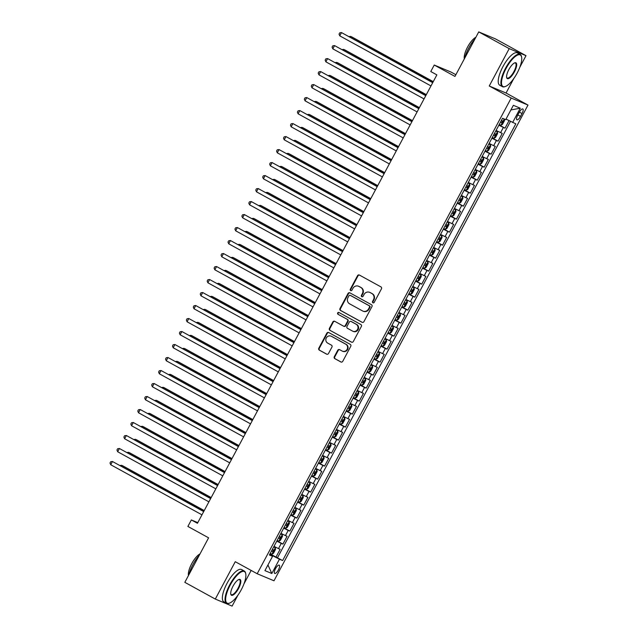 <?xml version="1.0" encoding="UTF-8"?>
<svg xmlns="http://www.w3.org/2000/svg" width="638" height="638" viewBox="0 0 638 638"><rect width="100%" height="100%" fill="white"/><g stroke="black" fill="none" stroke-linecap="round" stroke-linejoin="round"><path stroke-width="0.96" d="M372.911 302.803A1.013 0.957 -67.3 0 0 374.219 302.372L381.46 288.815A1.443 1.364 -67.3 0 0 380.942 286.885L359.409 275.058A1.443 1.364 -67.3 0 0 357.535 275.68L350.294 289.237A1.013 0.957 -67.3 0 0 350.74 290.625A1.013 0.957 -67.3 0 0 351.969 290.154L352.902 288.4A4.633 4.362 -67.3 0 1 358.915 286.422L360.709 287.403A4.633 4.362 -67.3 0 1 362.36 293.592L361.419 295.346A1.013 0.957 -67.3 0 0 361.866 296.734A1.013 0.957 -67.3 0 0 363.094 296.263L364.035 294.509A4.633 4.362 -67.3 0 1 370.04 292.531L371.834 293.512A4.633 4.362 -67.3 0 1 373.485 299.7L372.544 301.455A1.013 0.957 -67.3 0 0 372.911 302.803M278.407 569.909A4.721 1.563 118.8 0 0 279.229 565.164A4.721 1.563 118.8 0 0 275.504 568.689A4.721 1.563 118.8 0 0 274.683 573.434A4.721 1.563 118.8 0 0 278.407 569.909M334.296 356.714A1.443 1.364 -67.3 0 0 334.814 358.644L340.859 361.961A1.443 1.364 -67.3 0 0 342.734 361.347L350.772 346.29A1.443 1.364 -67.3 0 0 350.254 344.361L328.722 332.534A1.443 1.364 -67.3 0 0 326.847 333.156L318.809 348.204A1.443 1.364 -67.3 0 0 319.319 350.142L326.616 354.146A1.443 1.364 -67.3 0 0 328.498 353.524L331.935 347.088A1.443 1.364 -67.3 0 0 331.425 345.15L327.804 343.164A3.868 3.653 -67.3 0 1 331.122 336.178A3.868 3.653 -67.3 0 1 331.449 336.338L345.621 344.121A3.868 3.653 -67.3 0 1 342.303 351.107A3.868 3.653 -67.3 0 1 341.976 350.948L339.615 349.648A1.443 1.364 -67.3 0 0 337.741 350.27L334.296 356.714L334.751 356.905A1.443 1.364 -67.3 0 0 335.269 358.835L341.194 362.089M519.818 67.253L526.007 55.665L509.212 48.632L478.739 31.9L454.966 76.416L434.247 65.036L430.778 71.536L436.87 74.885L197.445 523.288L191.352 519.946L187.883 526.446L208.602 537.818L184.829 582.335L215.301 599.066L232.096 606.1L237.942 595.158M509.212 48.632L489.258 85.994L511.197 98.045L257.194 573.745L235.255 561.695L215.301 599.066M362.041 322.286A1.443 1.364 -67.3 0 0 363.915 321.672L371.954 306.615A1.443 1.364 -67.3 0 0 371.444 304.685L349.903 292.858A1.443 1.364 -67.3 0 0 348.029 293.472L339.99 308.529A1.443 1.364 -67.3 0 0 340.509 310.459L362.288 322.389M361.363 326.449L353.324 341.505A1.443 1.364 -67.3 0 1 351.45 342.127L329.91 330.301A1.443 1.364 -67.3 0 1 329.399 328.371L332.837 321.927A1.443 1.364 -67.3 0 1 334.719 321.305L343.451 326.106A1.443 1.364 -67.3 0 0 345.325 325.484L347.606 321.209A1.443 1.364 -67.3 0 0 347.096 319.279L338.004 314.287A1.013 0.957 -67.3 0 1 338.866 312.461A1.013 0.957 -67.3 0 1 338.953 312.5L360.853 324.519A1.443 1.364 -67.3 0 1 361.363 326.449M478.739 31.9L495.535 38.934L526.007 55.665M270.01 553.808L275.991 557.094L280.154 549.294L278.495 548.6L281.27 543.401L276.772 541.144M276.948 540.809L282.929 544.094L287.092 536.295L285.441 535.601L288.216 530.409L283.711 528.144M283.886 527.817L289.867 531.103L294.03 523.304L292.379 522.61L295.155 517.41L290.649 515.153M290.824 514.818L296.814 518.104L300.976 510.304L299.318 509.61L302.093 504.411L297.587 502.154M297.771 501.819L303.752 505.105L307.915 497.305L306.256 496.611L309.031 491.412L304.525 489.155M304.709 488.82L310.69 492.105L314.853 484.306L313.194 483.612L315.969 478.42L311.472 476.155M311.647 475.828L317.628 479.114L321.791 471.315L320.14 470.621L322.916 465.421L318.41 463.164M318.585 462.829L324.567 466.115L328.737 458.315L327.079 457.621L329.854 452.422L325.348 450.165M325.524 449.83L331.513 453.116L335.676 445.316L334.017 444.622L336.792 439.423L332.286 437.166M332.47 436.831L338.451 440.116L342.614 432.317L340.955 431.623L343.73 426.423L339.225 424.166M339.408 423.839L345.389 427.125L349.552 419.325L347.893 418.632L350.677 413.432L346.171 411.175M346.346 410.84L352.328 414.126L356.49 406.326L354.84 405.632L357.615 400.433L353.109 398.176M353.285 397.841L359.266 401.127L363.437 393.327L361.778 392.633L364.553 387.433L360.047 385.177M360.223 384.842L366.212 388.127L370.375 380.328L368.716 379.634L371.491 374.434L366.986 372.177M367.169 371.85L373.15 375.128L377.313 367.336L375.654 366.643L378.43 361.443L373.932 359.186M374.107 358.851L380.089 362.137L384.251 354.337L382.593 353.643L385.376 348.444L380.87 346.187M381.046 345.852L387.027 349.138L391.19 341.338L389.539 340.644L392.314 335.444L387.808 333.188M387.984 332.853L393.965 336.138L398.136 328.339L396.477 327.645L399.252 322.445L394.747 320.188M394.922 319.861L400.911 323.139L405.074 315.347L403.415 314.654L406.191 309.454L401.685 307.197M401.868 306.862L407.849 310.148L412.012 302.348L410.354 301.654L413.129 296.455L408.631 294.198M408.806 293.863L414.788 297.149L418.951 289.349L417.3 288.655L420.075 283.455L415.569 281.199M415.745 280.864L421.726 284.149L425.889 276.35L424.238 275.656L427.013 270.456L422.508 268.199M422.683 267.872L428.672 271.15L432.835 263.358L431.176 262.665L433.952 257.465L429.446 255.208M429.629 254.873L435.61 258.159L439.773 250.359L438.115 249.665L440.89 244.466L436.384 242.209M436.567 241.874L442.549 245.159L446.712 237.36L445.053 236.666L447.828 231.466L443.33 229.209M443.506 228.875L449.487 232.16L453.65 224.361L451.999 223.667L454.774 218.467L450.269 216.21M450.444 215.883L456.425 219.161L460.588 211.369L458.937 210.676L461.713 205.476L457.207 203.219M457.382 202.884L463.371 206.17L467.534 198.37L465.876 197.676L468.651 192.477L464.145 190.22M464.328 189.885L470.31 193.17L474.473 185.371L472.814 184.677L475.589 179.477L471.083 177.22M471.267 176.886L477.248 180.171L481.411 172.372L479.752 171.678L482.527 166.478L478.029 164.221M478.205 163.886L484.186 167.172L488.349 159.38L486.698 158.687L489.474 153.487L484.968 151.23M485.143 150.895L491.124 154.181L495.295 146.381L493.637 145.687L496.412 140.488L491.906 138.231M492.081 137.896L498.071 141.181L502.234 133.382L496.069 130.431M519.212 112.376L517.681 115.231A4.57 1.515 118.8 0 0 516.892 119.824A4.57 1.515 118.8 0 0 520.496 116.411L522.02 113.548A4.57 1.515 118.8 0 0 522.817 108.954A4.57 1.515 118.8 0 0 519.212 112.376M511.197 98.045L527.993 105.079L273.989 580.779L257.194 573.745M275.991 557.094L282.634 560.539L515.815 123.836L506.006 119.099M282.634 560.539L279.452 559.207L271.82 573.506L264.922 570.619L272.554 556.32L269.38 554.988L502.561 118.285L505.735 119.609L513.367 105.318L520.265 108.205L512.633 122.504M499.028 124.896L505.009 128.182L498.844 125.231M498.071 141.181L496.412 140.488M491.124 154.181L489.474 153.487M484.186 167.172L482.527 166.478M477.248 180.171L475.589 179.477M470.31 193.17L468.651 192.477M463.371 206.17L461.713 205.476M456.425 219.161L454.774 218.467M449.487 232.16L447.828 231.466M442.549 245.159L440.89 244.466M435.61 258.159L433.952 257.465M428.672 271.15L427.013 270.456M421.726 284.149L420.075 283.455M414.788 297.149L413.129 296.455M407.849 310.148L406.191 309.454M400.911 323.139L399.252 322.445M393.965 336.138L392.314 335.444M387.027 349.138L385.376 348.444M380.089 362.137L378.43 361.443M373.15 375.128L371.491 374.434M366.212 388.127L364.553 387.433M359.266 401.127L357.615 400.433M352.328 414.126L350.677 413.432M345.389 427.125L343.73 426.423M338.451 440.116L336.792 439.423M331.513 453.116L329.854 452.422M324.567 466.115L322.916 465.421M317.628 479.114L315.969 478.42M310.69 492.105L309.031 491.412M303.752 505.105L302.093 504.411M296.814 518.104L295.155 517.41M289.867 531.103L288.216 530.409M282.929 544.094L281.27 543.401M277.514 557.732L510.488 121.403M505.009 128.182L509.028 120.654M272.49 556.28L272.761 555.77L269.818 554.159M455.875 74.726L451.042 72.07L434.247 65.036M489.258 85.994L506.054 93.028L513.805 78.514M506.054 93.028L527.993 105.079M243.955 583.898L251.149 570.428M197.788 522.642L191.352 519.946M489.131 143.43L493.637 145.687M482.192 156.422L486.698 158.687M475.254 169.421L479.752 171.678M468.308 182.42L472.814 184.677M461.37 195.419L465.876 197.676M454.431 208.411L458.937 210.676M447.493 221.41L451.999 223.667M440.555 234.409L445.053 236.666M433.609 247.408L438.115 249.665M426.67 260.4L431.176 262.665M419.732 273.399L424.238 275.656M412.794 286.398L417.3 288.655M405.848 299.397L410.354 301.654M398.909 312.389L403.415 314.654M391.971 325.388L396.477 327.645M385.033 338.387L389.539 340.644M378.095 351.386L382.593 353.643M371.149 364.378L375.654 366.643M364.21 377.377L368.716 379.634M357.272 390.376L361.778 392.633M350.334 403.375L354.84 405.632M343.396 416.375L347.893 418.632M336.449 429.366L340.955 431.623M329.511 442.365L334.017 444.622M322.573 455.365L327.079 457.621M315.635 468.364L320.14 470.621M308.696 481.355L313.194 483.612M301.75 494.354L306.256 496.611M294.812 507.354L299.318 509.61M287.874 520.353L292.379 522.61M280.935 533.344L285.441 535.601M272.554 556.32L269.643 554.494M273.997 546.343L278.495 548.6M272.761 555.77L279.452 559.207M510.894 109.951L520.265 108.205M271.82 573.506L267.944 564.957M373.23 302.906A1.013 0.957 -67.3 0 1 372.999 301.638L373.94 299.884A4.633 4.362 -67.3 0 0 372.289 293.703L371.834 293.512M369.649 292.34L370.104 292.531A4.633 4.362 -67.3 0 1 370.495 292.714L372.289 293.703M358.524 286.231L358.979 286.422A4.633 4.362 -67.3 0 1 359.369 286.606L361.164 287.594A4.633 4.362 -67.3 0 1 362.815 293.775L361.874 295.53A1.013 0.957 -67.3 0 0 362.105 296.798M359.521 275.122A1.443 1.364 -67.3 0 0 357.982 275.871L350.748 289.421A1.013 0.957 -67.3 0 0 350.98 290.689M350.015 292.922A1.443 1.364 -67.3 0 0 348.484 293.663L340.445 308.72A1.443 1.364 -67.3 0 0 340.963 310.65L362.384 322.413M369.53 307.093A1.013 0.957 -67.3 0 0 369.171 305.746L350.27 295.362A1.013 0.957 -67.3 0 0 348.954 295.801L347.965 297.651A4.633 4.362 -67.3 0 0 349.616 303.832L362.536 310.929A4.633 4.362 -67.3 0 0 368.549 308.944L369.53 307.093L369.984 307.285A1.013 0.957 -67.3 0 0 369.625 305.937L369.171 305.746M350.549 295.482A1.013 0.957 -67.3 0 1 350.725 295.553L369.625 305.937M362.926 311.113L363.381 311.304A4.633 4.362 -67.3 0 0 368.995 309.135L368.549 308.944M369.984 307.285L368.995 309.135M351.793 342.255L329.91 330.301M334.83 321.369A1.443 1.364 -67.3 0 0 333.291 322.118L329.854 328.562A1.443 1.364 -67.3 0 0 330.364 330.492M343.906 326.289A1.443 1.364 -67.3 0 0 345.78 325.675L348.061 321.4A1.443 1.364 -67.3 0 0 347.55 319.471L338.004 314.287M339.121 312.588A1.013 0.957 -67.3 0 0 338.459 314.47M352.511 331.074A3.868 3.653 -67.3 0 0 357.623 329.248A3.868 3.653 -67.3 0 0 356.156 324.256L351.163 321.512A1.443 1.364 -67.3 0 0 349.281 322.126L347 326.401A1.443 1.364 -67.3 0 0 347.519 328.339L352.511 331.074M352.838 331.234L353.293 331.425A3.868 3.653 -67.3 0 0 356.61 324.439L356.156 324.256M351.363 321.592A1.443 1.364 -67.3 0 1 351.618 321.704L356.61 324.439M339.727 349.712A1.443 1.364 -67.3 0 0 338.196 350.461L334.751 356.905M342.303 351.107L342.758 351.299A3.868 3.653 -67.3 0 0 346.075 344.313L345.621 344.121M331.122 336.178L331.577 336.37A3.868 3.653 -67.3 0 1 331.904 336.529L346.075 344.313M328.833 332.597A1.443 1.364 -67.3 0 0 327.294 333.339L319.263 348.396A1.443 1.364 -67.3 0 0 319.774 350.326L326.959 354.273M504.347 119.035L504.538 120.51L502.457 124.41L500.854 125.327L499.219 124.538M433.258 81.648L351.697 36.86L350.565 36.39L350.134 37.187M500.535 122.065L501.675 122.632L502.513 121.076L501.372 120.51M433.202 81.76L350.565 36.39L349.058 36.597M432.771 82.565L341.482 32.586L432.708 82.677M339.751 35.84L339.025 34.133L339.719 32.833L341.482 32.586L339.751 35.84L430.977 85.923M517.171 73.035A17.984 5.973 118.8 0 0 521.581 56.973A17.984 5.973 118.8 0 0 506.094 68.402A17.984 5.973 118.8 0 0 505.376 86.489A17.984 5.973 118.8 0 0 517.171 73.035M505.376 86.489L504.857 86.672A18.43 6.125 -61.2 0 1 502.401 86.672A18.43 6.125 -61.2 0 1 505.591 68.138A18.43 6.125 -61.2 0 1 520.137 54.366A18.43 6.125 -61.2 0 1 521.453 56.439L521.581 56.973M514.403 71.879A8.996 2.991 -61.2 0 1 506.66 77.589A8.996 2.991 -61.2 0 1 508.861 69.558A8.996 2.991 -61.2 0 1 514.762 62.835A8.996 2.991 -61.2 0 1 514.403 71.879M506.612 77.302A8.549 2.839 118.8 0 0 507.154 78.011A8.549 2.839 118.8 0 0 513.901 71.615A8.549 2.839 118.8 0 0 515.384 63.018A8.549 2.839 118.8 0 0 514.491 62.947M464.703 58.178A18.43 6.125 -61.2 0 1 468.778 47.93A18.43 6.125 -61.2 0 1 475.143 38.639M464.32 58.911A13.27 4.41 -61.2 0 1 467.566 47.053A13.27 4.41 -61.2 0 1 475.852 37.307M502.401 86.672L499.714 85.197A18.43 6.125 -61.2 0 1 502.911 66.671A18.43 6.125 -61.2 0 1 517.45 52.89L520.137 54.366M241.308 589.679A17.984 5.973 118.8 0 0 245.718 573.618A17.984 5.973 118.8 0 0 230.23 585.038A17.984 5.973 118.8 0 0 229.513 603.125A17.984 5.973 118.8 0 0 241.308 589.679M229.513 603.125L228.994 603.317A18.43 6.125 -61.2 0 1 226.538 603.309A18.43 6.125 -61.2 0 1 229.728 584.783A18.43 6.125 -61.2 0 1 244.274 571.002A18.43 6.125 -61.2 0 1 245.598 573.076L245.718 573.618M238.54 588.523A8.996 2.991 -61.2 0 1 230.796 594.233A8.996 2.991 -61.2 0 1 233.006 586.202A8.996 2.991 -61.2 0 1 238.899 579.479A8.996 2.991 -61.2 0 1 238.54 588.523M230.749 593.946A8.549 2.839 118.8 0 0 231.291 594.656A8.549 2.839 118.8 0 0 238.038 588.26A8.549 2.839 118.8 0 0 239.521 579.663A8.549 2.839 118.8 0 0 238.628 579.591M188.848 574.822A18.43 6.125 -61.2 0 1 192.923 564.574A18.43 6.125 -61.2 0 1 199.279 555.275M188.457 575.548A13.27 4.41 -61.2 0 1 191.703 563.697A13.27 4.41 -61.2 0 1 199.989 553.951M226.538 603.309L223.858 601.841A18.43 6.125 -61.2 0 1 227.048 583.307A18.43 6.125 -61.2 0 1 241.595 569.535L244.274 571.002M492.281 137.537L493.908 138.326L495.511 137.409L497.592 133.509L497.385 131.827L495.75 131.037M497.385 131.827L495.79 130.957M426.32 94.647L344.759 49.86L343.619 49.389L343.196 50.187M493.597 135.065L494.737 135.631L495.574 134.076L494.426 133.501M426.256 94.759L343.619 49.389L342.12 49.597M485.335 150.528L486.969 151.326L488.572 150.409L490.654 146.509L490.439 144.826L488.812 144.028M490.439 144.826L488.852 143.957M419.381 107.639L337.821 62.859L336.681 62.38L336.258 63.186M486.658 148.064L487.799 148.63L488.628 147.067L487.488 146.501M419.318 107.758L336.681 62.38L335.181 62.596M478.396 163.527L480.031 164.325L481.634 163.4L483.716 159.5L483.5 157.825L481.865 157.028M483.5 157.825L481.913 156.948M412.443 120.638L330.875 75.858L329.742 75.38L329.312 76.177M479.72 161.055L480.861 161.629L481.69 160.066L480.55 159.5M412.379 120.749L329.742 75.38L328.243 75.587M471.458 176.527L473.093 177.316L474.696 176.399L476.777 172.499L476.562 170.817L474.927 170.027M476.562 170.817L474.967 169.947M405.505 133.637L323.937 88.849L322.804 88.379L322.373 89.176M472.774 174.054L473.922 174.621L474.752 173.065L473.611 172.499M405.441 133.749L322.804 88.379L321.305 88.586M425.833 95.556L334.543 45.585L425.769 95.676M332.813 48.831L332.087 47.132L332.781 45.832L334.543 45.585L332.813 48.831L424.039 98.922M418.895 108.556L327.605 58.584L418.831 108.667M325.866 61.83L325.149 60.132L325.843 58.832L327.605 58.584L325.866 61.83L417.1 111.921M411.957 121.555L320.667 71.576L411.893 121.667M318.928 74.829L318.202 73.123L318.896 71.823L320.667 71.576L318.928 74.829L410.154 124.92M405.01 134.554L313.729 84.575L404.955 134.666M311.99 87.829L311.264 86.122L311.958 84.822L313.729 84.575L311.99 87.829L403.216 137.912M464.52 189.526L466.155 190.315L467.758 189.398L469.839 185.498L469.624 183.816L467.989 183.026M469.624 183.816L468.029 182.947M398.559 146.636L316.998 101.849L315.866 101.378L315.435 102.176M465.836 187.054L466.976 187.62L467.814 186.065L466.673 185.491M398.503 146.748L315.866 101.378L314.359 101.586M398.072 147.545L306.782 97.574L398.008 147.665M305.052 100.82L304.326 99.121L305.02 97.821L306.782 97.574L305.052 100.82L396.278 150.911M457.582 202.517L459.208 203.315L460.811 202.398L462.893 198.498L462.678 196.815L461.051 196.018M462.678 196.815L461.091 195.946M391.62 159.628L310.06 114.848L308.92 114.369L308.497 115.175M458.897 200.053L460.038 200.619L460.875 199.056L459.727 198.49M391.557 159.747L308.92 114.369L307.42 114.585M391.134 160.545L299.844 110.573L391.07 160.656M298.113 113.819L297.388 112.121L298.082 110.821L299.844 110.573L298.113 113.819L389.339 163.91M450.635 215.516L452.27 216.314L453.873 215.389L455.955 211.489L455.739 209.814L454.112 209.017M455.739 209.814L454.152 208.937M384.682 172.627L303.114 127.847L301.981 127.369L301.559 128.166M451.959 213.044L453.1 213.618L453.929 212.055L452.789 211.489M384.618 172.738L301.981 127.369L300.482 127.576M384.196 173.544L292.906 123.565L384.132 173.656M291.167 126.818L290.45 125.112L291.143 123.812L292.906 123.565L291.167 126.818L382.393 176.909M443.697 228.516L445.332 229.305L446.935 228.388L449.016 224.488L448.801 222.806L447.166 222.016M448.801 222.806L447.214 221.936M377.744 185.626L296.176 140.838L295.043 140.368L294.612 141.165M445.021 226.043L446.161 226.61L446.991 225.054L445.85 224.488M377.68 185.738L295.043 140.368L293.544 140.575M377.249 186.543L285.968 136.564L377.194 186.655M284.229 139.818L283.503 138.111L284.197 136.811L285.968 136.564L284.229 139.818L375.455 189.901M436.759 241.515L438.394 242.304L439.997 241.387L442.078 237.488L441.863 235.805L440.228 235.015M441.863 235.805L440.268 234.936M370.798 198.625L289.237 153.838L288.105 153.367L287.674 154.165M438.075 239.043L439.223 239.609L440.053 238.054L438.912 237.48M370.742 198.737L288.105 153.367L286.606 153.575M370.311 199.534L279.021 149.563L370.255 199.654M277.291 152.809L276.565 151.11L277.259 149.81L279.021 149.563L277.291 152.809L368.517 202.9M429.821 254.506L431.455 255.304L433.05 254.387L435.14 250.487L434.925 248.804L433.29 248.007M434.925 248.804L433.33 247.935M363.859 211.617L282.299 166.837L281.167 166.358L280.736 167.164M431.136 252.042L432.277 252.608L433.114 251.045L431.974 250.479M363.804 211.736L281.167 166.358L279.659 166.574M363.373 212.534L272.083 162.562L363.309 212.645M270.353 165.808L269.627 164.11L270.321 162.81L272.083 162.562L270.353 165.808L361.579 215.899M422.882 267.505L424.509 268.303L426.112 267.378L428.194 263.478L427.978 261.803L426.351 261.006M427.978 261.803L426.391 260.926M356.921 224.616L275.361 179.836L274.22 179.358L273.798 180.155M424.198 265.033L425.339 265.607L426.176 264.044L425.028 263.478M356.857 224.728L274.22 179.358L272.721 179.573M356.435 225.533L265.145 175.554L356.371 225.645M263.414 178.807L262.689 177.101L263.382 175.801L265.145 175.554L263.414 178.807L354.64 228.898M415.936 280.505L417.571 281.294L419.174 280.377L421.255 276.477L421.04 274.803L419.405 274.005M421.04 274.803L419.453 273.925M349.983 237.615L268.415 192.828L267.282 192.357L266.859 193.154M417.26 278.032L418.4 278.607L419.23 277.044L418.089 276.477M349.919 237.727L267.282 192.357L265.783 192.564M349.496 238.532L258.207 188.553L349.433 238.644M256.468 191.807L255.75 190.1L256.444 188.8L258.207 188.553L256.468 191.807L347.694 241.89M342.55 251.524L251.268 201.552L342.494 251.643M249.53 204.798L248.804 203.099L249.498 201.799L251.268 201.552L249.53 204.798L340.756 254.889M335.612 264.523L244.322 214.551L335.556 264.634M242.592 217.797L241.866 216.099L242.56 214.799L244.322 214.551L242.592 217.797L333.818 267.888M408.998 293.504L410.633 294.293L412.236 293.376L414.317 289.477L414.102 287.794L412.467 287.004M414.102 287.794L412.515 286.925M343.045 250.614L261.476 205.827L260.344 205.356L259.913 206.154M410.314 291.032L411.462 291.598L412.292 290.043L411.151 289.469M342.981 250.726L260.344 205.356L258.845 205.564M402.06 306.495L403.695 307.293L405.297 306.376L407.379 302.476L407.164 300.793L405.529 299.996M407.164 300.793L405.569 299.924M336.098 263.606L254.538 218.826L253.406 218.348L252.975 219.153M403.375 304.031L404.524 304.597L405.353 303.034L404.213 302.468M336.043 263.725L253.406 218.348L251.906 218.563M395.121 319.494L396.748 320.292L398.351 319.367L400.433 315.467L400.225 313.792L398.591 312.995M400.225 313.792L398.63 312.915M329.16 276.605L247.6 231.825L246.467 231.347L246.037 232.144M396.437 317.022L397.578 317.596L398.415 316.033L397.275 315.467M329.104 276.725L246.467 231.347L244.96 231.562M328.674 277.522L237.384 227.543L328.61 277.634M235.653 230.796L234.928 229.09L235.621 227.79L237.384 227.543L235.653 230.796L326.879 280.887M388.183 332.494L389.81 333.283L391.413 332.366L393.494 328.466L393.279 326.792L391.652 325.994M393.279 326.792L391.692 325.914M322.222 289.604L240.662 244.817L239.521 244.346L239.098 245.144M389.499 330.021L390.639 330.596L391.477 329.033L390.328 328.466M322.158 289.716L239.521 244.346L238.022 244.553M321.735 290.521L230.446 240.542L321.672 290.633M228.707 243.796L227.989 242.089L228.683 240.789L230.446 240.542L228.707 243.796L319.941 293.879M381.237 345.493L382.872 346.282L384.475 345.365L386.556 341.466L386.341 339.783L384.706 338.993M386.341 339.783L384.754 338.914M315.284 302.603L233.715 257.816L232.583 257.345L232.16 258.143M382.561 343.021L383.701 343.587L384.531 342.032L383.39 341.458M315.22 302.715L232.583 257.345L231.084 257.553M314.797 303.513L223.507 253.541L314.733 303.632M221.769 256.787L221.051 255.088L221.745 253.788L223.507 253.541L221.769 256.787L312.995 306.878M374.299 358.484L375.934 359.282L377.536 358.365L379.618 354.465L379.403 352.782L377.768 351.985M379.403 352.782L377.808 351.913M308.345 315.595L226.777 270.815L225.645 270.337L225.214 271.142M375.615 356.02L376.763 356.586L377.592 355.023L376.452 354.457M308.282 315.714L225.645 270.337L224.145 270.552M307.851 316.512L216.569 266.54L307.795 316.623M214.831 269.786L214.105 268.088L214.799 266.788L216.569 266.54L214.831 269.786L306.057 319.877M367.36 371.483L368.995 372.281L370.598 371.356L372.68 367.456L372.464 365.781L370.83 364.984M372.464 365.781L370.869 364.904M301.399 328.594L219.839 283.814L218.706 283.336L218.276 284.133M368.676 369.011L369.817 369.585L370.654 368.022L369.514 367.456M301.343 328.714L218.706 283.336L217.199 283.551M300.913 329.511L209.623 279.532L300.857 329.623M207.892 282.786L207.167 281.079L207.86 279.779L209.623 279.532L207.892 282.786L299.118 332.876M360.422 384.483L362.049 385.272L363.652 384.355L365.733 380.455L365.526 378.781L363.891 377.983M365.526 378.781L363.931 377.903M294.461 341.593L212.901 296.814L211.76 296.335L211.338 297.133M361.738 382.01L362.878 382.585L363.716 381.022L362.567 380.455M294.405 341.705L211.76 296.335L210.261 296.542M293.974 342.51L202.685 292.531L293.911 342.622M200.954 295.785L200.228 294.078L200.922 292.778L202.685 292.531L200.954 295.785L292.18 345.868M353.476 397.482L355.111 398.272L356.714 397.354L358.795 393.455L358.58 391.772L356.953 390.982M358.58 391.772L356.993 390.903M287.523 354.592L205.962 309.805L204.822 309.334L204.399 310.132M354.8 395.01L355.94 395.576L356.778 394.021L355.629 393.447M287.459 354.704L204.822 309.334L203.323 309.542M287.036 355.502L195.746 305.53L286.972 355.621M194.008 308.776L193.29 307.077L193.984 305.777L195.746 305.53L194.008 308.776L285.242 358.867M346.538 410.473L348.173 411.271L349.776 410.354L351.857 406.454L351.642 404.771L350.007 403.982M351.642 404.771L350.055 403.902M280.584 367.584L199.016 322.804L197.884 322.326L197.461 323.131M347.862 408.009L349.002 408.575L349.831 407.012L348.691 406.446M280.521 367.703L197.884 322.326L196.384 322.541M280.098 368.501L188.808 318.529L280.034 368.612M187.07 321.775L186.344 320.077L187.038 318.777L188.808 318.529L187.07 321.775L278.296 371.866M339.599 423.472L341.234 424.27L342.837 423.345L344.919 419.445L344.703 417.77L343.069 416.973M344.703 417.77L343.108 416.893M273.646 380.583L192.078 335.803L190.945 335.325L190.515 336.122M340.915 421L342.064 421.574L342.893 420.011L341.753 419.445M273.582 380.703L190.945 335.325L189.446 335.54M332.661 436.472L334.296 437.261L335.899 436.344L337.981 432.444L337.765 430.77L336.13 429.972M337.765 430.77L336.17 429.892M266.7 393.582L185.14 348.803L184.007 348.324L183.577 349.122M333.977 434L335.117 434.574L335.955 433.011L334.814 432.444M266.644 393.694L184.007 348.324L182.5 348.531M325.723 449.471L327.35 450.261L328.953 449.343L331.034 445.444L330.827 443.761L329.192 442.971M330.827 443.761L329.232 442.892M259.762 406.581L178.201 361.794L177.061 361.323L176.638 362.121M327.039 446.999L328.179 447.565L329.017 446.01L327.868 445.436M259.706 406.693L177.061 361.323L175.562 361.531M273.152 381.5L181.87 331.521L273.096 381.612M180.131 334.775L179.406 333.068L180.099 331.768L181.87 331.521L180.131 334.775L271.357 384.866M266.213 394.499L174.924 344.52L266.15 394.611M173.193 347.774L172.467 346.067L173.161 344.767L174.924 344.52L173.193 347.774L264.419 397.857M259.275 407.491L167.985 357.519L259.211 407.61M166.255 360.765L165.529 359.066L166.223 357.766L167.985 357.519L166.255 360.765L257.481 410.856M318.777 462.462L320.412 463.26L322.015 462.343L324.096 458.443L323.881 456.76L322.254 455.971M323.881 456.76L322.294 455.891M252.823 419.573L171.263 374.793L170.123 374.315L169.7 375.12M320.101 459.998L321.241 460.564L322.07 459.009L320.93 458.435M252.76 419.692L170.123 374.315L168.623 374.53M252.337 420.49L161.047 370.519L252.273 420.601M159.309 373.764L158.591 372.066L159.285 370.766L161.047 370.519L159.309 373.764L250.543 423.855M311.838 475.462L313.473 476.259L315.076 475.334L317.158 471.442L316.942 469.759L315.308 468.962M316.942 469.759L315.355 468.882M245.885 432.572L164.317 387.792L163.184 387.314L162.754 388.119M313.162 472.989L314.303 473.563L315.132 472L313.992 471.434M245.821 432.692L163.184 387.314L161.685 387.529M245.399 433.489L154.109 383.51L245.335 433.601M152.37 386.764L151.645 385.057L152.338 383.757L154.109 383.51L152.37 386.764L243.596 436.855M304.9 488.461L306.535 489.25L308.138 488.333L310.22 484.433L310.004 482.759L308.369 481.961M310.004 482.759L308.409 481.881M238.947 445.571L157.379 400.792L156.246 400.313L155.816 401.111M306.216 485.989L307.364 486.563L308.194 485L307.053 484.433M238.883 445.683L156.246 400.313L154.747 400.52M238.452 446.488L147.171 396.509L238.397 446.6M145.432 399.763L144.706 398.056L145.4 396.756L147.171 396.509L145.432 399.763L236.658 449.846M297.962 501.46L299.597 502.25L301.2 501.332L303.281 497.433L303.066 495.75L301.431 494.96M303.066 495.75L301.471 494.881M232.001 458.57L150.44 413.783L149.308 413.312L148.877 414.11M299.278 498.988L300.418 499.554L301.256 497.999L300.115 497.425M231.945 458.682L149.308 413.312L147.801 413.52M231.514 459.48L140.224 409.508L231.45 459.599M138.494 412.754L137.768 411.055L138.462 409.755L140.224 409.508L138.494 412.754L229.72 462.845M291.024 514.451L292.651 515.249L294.254 514.332L296.335 510.432L296.12 508.749L294.493 507.96M296.12 508.749L294.533 507.88M225.062 471.562L143.502 426.782L142.362 426.304L141.939 427.109M292.34 511.987L293.48 512.553L294.317 510.998L293.169 510.424M224.999 471.681L142.362 426.304L140.862 426.519M284.077 527.451L285.712 528.248L287.315 527.323L289.397 523.431L289.181 521.748L287.555 520.951M289.181 521.748L287.594 520.871M218.124 484.561L136.556 439.781L135.423 439.303L135.001 440.108M285.401 524.986L286.542 525.553L287.371 523.989L286.231 523.423M218.06 484.681L135.423 439.303L133.924 439.518M277.139 540.45L278.774 541.239L280.377 540.322L282.459 536.422L282.243 534.748L280.608 533.95M282.243 534.748L280.656 533.87M211.186 497.56L129.618 452.781L128.485 452.302L128.055 453.1M278.463 537.978L279.603 538.552L280.433 536.989L279.292 536.422M211.122 497.672L128.485 452.302L126.986 452.509M224.576 472.479L133.286 422.508L224.512 472.591M131.556 425.753L130.83 424.055L131.524 422.755L133.286 422.508L131.556 425.753L222.782 475.844M217.638 485.478L126.348 435.499L217.574 485.59M124.609 438.753L123.892 437.046L124.585 435.746L126.348 435.499L124.609 438.753L215.835 488.844M210.692 498.477L119.41 448.498L210.636 498.589M117.671 451.752L116.945 450.045L117.639 448.745L119.41 448.498L117.671 451.752L208.897 501.835M270.201 553.449L271.836 554.239L273.439 553.321L275.52 549.422L275.305 547.739L273.67 546.949M275.305 547.739L273.71 546.87M204.24 510.56L122.679 465.772L121.547 465.301L121.116 466.099M271.517 550.977L272.665 551.543L273.495 549.988L272.354 549.414M204.184 510.671L121.547 465.301L120.048 465.509M203.753 511.469L112.463 461.497L203.697 511.588M110.733 464.743L110.007 463.044L110.701 461.745L112.463 461.497L110.733 464.743L201.959 514.834M500.575 132.688L503.35 127.488M519.364 112.089L522.02 113.548M517.833 114.952L520.496 116.411M373.94 299.884L373.485 299.7M370.495 292.714L370.04 292.531M361.874 295.53L361.419 295.346M362.815 293.775L362.36 293.592M361.164 287.594L360.709 287.403M359.369 286.606L358.915 286.422M350.748 289.421L350.294 289.237M357.982 275.871L357.535 275.68M372.999 301.638L372.544 301.455M340.963 310.65L340.509 310.459M340.445 308.72L339.99 308.529M348.484 293.663L348.029 293.472M350.725 295.553L350.27 295.362M329.854 328.562L329.399 328.371M333.291 322.118L332.837 321.927M345.78 325.675L345.325 325.484M348.061 321.4L347.606 321.209M347.55 319.471L347.096 319.279M351.618 321.704L351.163 321.512M338.196 350.461L337.741 350.27M331.904 336.529L331.449 336.338M319.774 350.326L319.319 350.142M319.263 348.396L318.809 348.204M327.294 333.339L326.847 333.156M335.269 358.835L334.814 358.644M500.894 125.303L504.259 118.995M500.559 122.017L501.675 122.632M493.956 138.302L497.385 131.875M493.621 135.017L494.737 135.631M487.009 151.302L490.447 144.866M486.682 148.016L487.799 148.63M480.071 164.301L483.508 157.865M479.744 161.015L480.861 161.629M473.133 177.3L476.57 170.864M472.798 174.007L473.922 174.621M466.195 190.291L469.624 183.864M465.86 187.006L466.976 187.62M459.248 203.291L462.686 196.855M458.921 200.005L460.038 200.619M452.31 216.29L455.747 209.854M451.983 213.004L453.1 213.618M445.372 229.289L448.809 222.853M445.045 226.004L446.161 226.61M438.434 242.281L441.871 235.853M438.099 238.995L439.223 239.609M431.495 255.28L434.925 248.844M431.16 251.994L432.277 252.608M424.549 268.279L427.986 261.843M424.222 264.993L425.339 265.607M417.611 281.278L421.048 274.842M417.284 277.993L418.4 278.607M410.673 294.27L414.11 287.842M410.346 290.984L411.462 291.598M403.734 307.269L407.172 300.833M403.399 303.983L404.524 304.597M396.796 320.268L400.225 313.832M396.461 316.982L397.578 317.596M389.85 333.267L393.287 326.831M389.523 329.982L390.639 330.596M382.912 346.259L386.349 339.831M382.585 342.973L383.701 343.587M375.973 359.258L379.411 352.822M375.638 355.972L376.763 356.586M369.035 372.257L372.472 365.821M368.7 368.971L369.817 369.585M362.097 385.256L365.526 378.82M361.762 381.971L362.878 382.585M355.151 398.248L358.588 391.82M354.824 394.962L355.94 395.576M348.212 411.247L351.65 404.811M347.885 407.961L349.002 408.575M341.274 424.246L344.711 417.81M340.939 420.96L342.064 421.574M334.336 437.245L337.765 430.81M334.001 433.96L335.117 434.574M327.398 450.237L330.827 443.809M327.063 446.951L328.179 447.565M320.451 463.236L323.889 456.8M320.124 459.95L321.241 460.564M313.513 476.235L316.95 469.799M313.186 472.949L314.303 473.563M306.575 489.234L310.012 482.799M306.24 485.949L307.364 486.563M299.637 502.226L303.066 495.798M299.302 498.94L300.418 499.554M292.69 515.225L296.128 508.789M292.363 511.939L293.48 512.553M285.752 528.224L289.189 521.788M285.425 524.938L286.542 525.553M278.814 541.223L282.251 534.788M278.487 537.938L279.603 538.552M271.876 554.215L275.313 547.787M271.541 550.929L272.665 551.543M350.637 295.514L350.182 295.322M344.026 326.353L343.571 326.162M351.49 321.64L351.036 321.448"/></g></svg>
